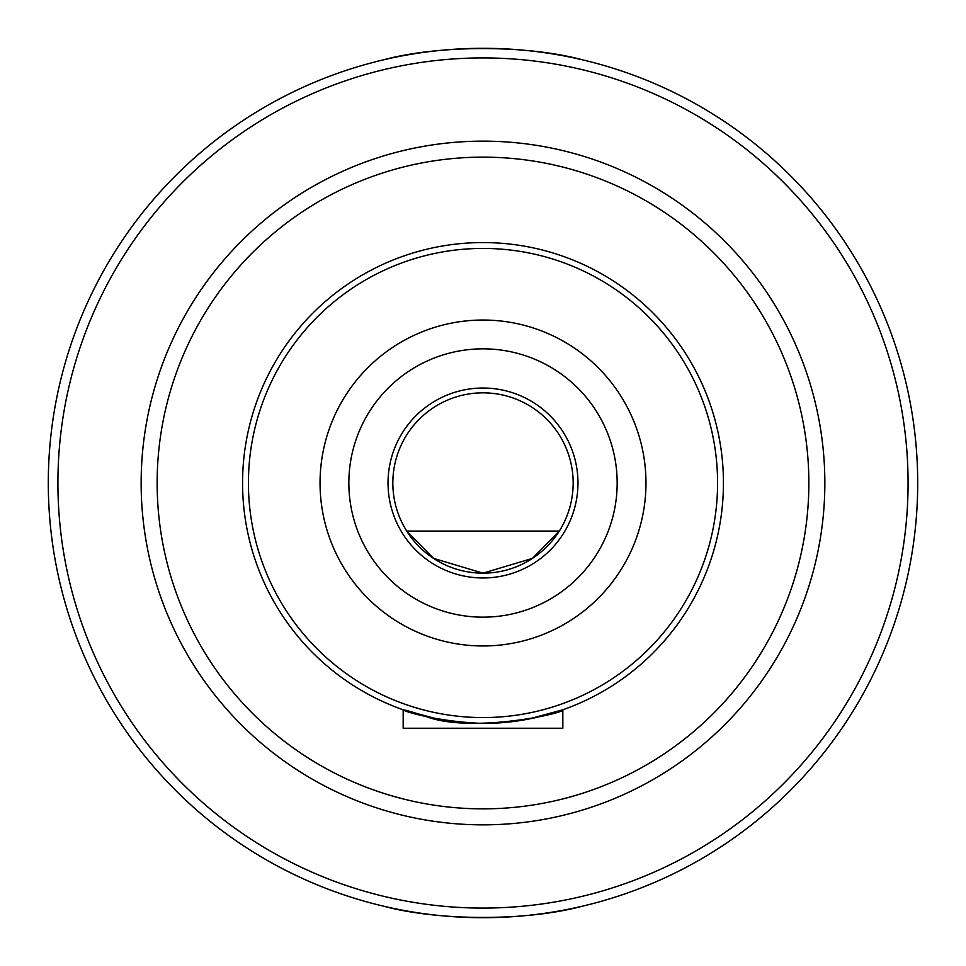 <?xml version="1.0" encoding="UTF-8"?>
<svg xmlns="http://www.w3.org/2000/svg" width="966" height="966" viewBox="0 0 966 966"><rect width="100%" height="100%" fill="white"/><g stroke="black" fill="none" stroke-linecap="round" stroke-linejoin="round"><path stroke-width="1.45" d="M388.03 483A94.97 94.97 0 0 0 530.491 565.243A94.97 94.97 0 0 0 530.491 400.757A94.97 94.97 0 0 0 388.03 483M573.164 483A90.164 90.164 0 0 1 483 573.164A90.164 90.164 0 0 1 392.836 483A90.164 90.164 0 0 1 483 392.836A90.164 90.164 0 0 1 573.164 483M559.266 531.083L532.411 558.396L483 573.164L433.589 558.396L406.734 531.083L559.266 531.083M483 723.437C414.462 720.793 375.846 699.251 426.561 716.712C472.265 733.749 566.559 712.848 562.828 709.793L562.828 728.243L403.172 728.243L403.172 709.793L437.32 719.042M562.828 709.793L528.68 719.042M141.145 483A341.855 341.855 0 0 1 653.922 186.945A341.855 341.855 0 0 1 653.922 779.055A341.855 341.855 0 0 1 141.145 483M157.144 483A325.856 325.856 0 0 1 483 157.144A325.856 325.856 0 0 1 808.856 483A325.856 325.856 0 0 1 483 808.856A325.856 325.856 0 0 1 157.144 483M723.437 483A240.437 240.437 0 0 0 362.781 274.779A240.437 240.437 0 0 0 362.781 691.221A240.437 240.437 0 0 0 723.437 483A240.437 240.437 0 0 0 362.781 274.779A240.437 240.437 0 0 0 362.781 691.221A240.437 240.437 0 0 0 723.437 483M383.574 59.82C438.95 44.822 527.05 44.822 582.426 59.82M383.574 906.18C438.95 921.178 527.05 921.178 582.426 906.18M48.3 483A434.7 434.7 0 0 1 700.35 106.538A434.7 434.7 0 0 1 700.35 859.462A434.7 434.7 0 0 1 48.3 483M57.912 483A425.088 425.088 0 0 0 695.544 851.131A425.088 425.088 0 0 0 695.544 114.869A425.088 425.088 0 0 0 57.912 483M617.165 483A134.165 134.165 0 0 0 415.923 366.814A134.165 134.165 0 0 0 415.923 599.186A134.165 134.165 0 0 0 617.165 483M717.581 483A234.581 234.581 0 0 0 365.716 279.85A234.581 234.581 0 0 0 365.716 686.15A234.581 234.581 0 0 0 717.581 483M645.976 483A162.976 162.976 0 0 0 401.518 341.867A162.976 162.976 0 0 0 401.518 624.133A162.976 162.976 0 0 0 645.976 483"/></g></svg>
